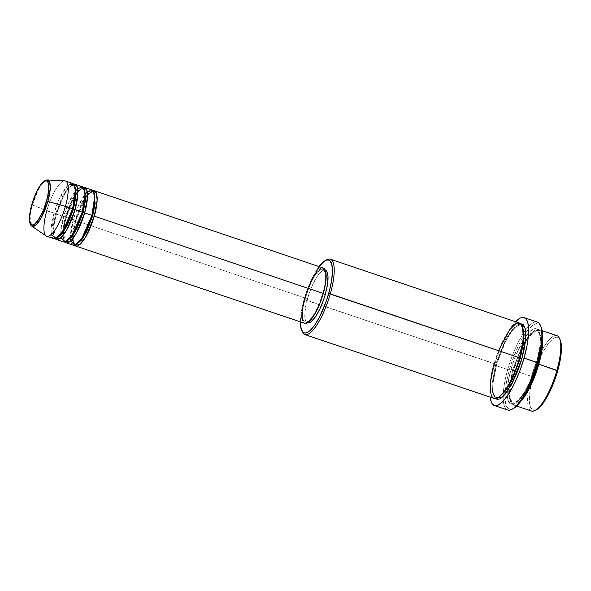 <?xml version="1.0" encoding="UTF-8"?>
<svg xmlns="http://www.w3.org/2000/svg" width="591" height="591" viewBox="0 0 591 591"><rect width="100%" height="100%" fill="white"/><g stroke="black" fill="none" stroke-linecap="round" stroke-linejoin="round"><path stroke-width="0.44" stroke-dasharray="2.96 2.22" d="M67.958 185.338L59.159 199.13L54.003 213.262L31.737 204.722L32.291 205.07L30.015 216.816L31.781 226.154A24.46 6.907 108.7 0 1 32.291 205.07L46.77 210.817A29.173 8.237 -71.3 0 0 46.157 235.964M85.761 196.227L92.698 191.587L94.124 192.792L92.698 191.587L87.608 194.04L81.986 202.248L74.909 220.074L75.766 220.532L82.348 203.356L87.697 194.786L93.009 190.664A29.173 8.237 108.7 0 0 75.692 220.583L304.697 297.871A29.173 8.237 -71.3 0 0 304.675 323.307L303.205 322.088L302.319 319.908M87.239 191.846L78.448 205.638L73.284 219.771L74.909 220.074L85.03 197.246M77.598 188.595L68.807 202.381L63.643 216.513L65.269 216.823L72.346 198.99L77.968 190.782L83.058 188.33L84.483 189.534L83.058 188.33L77.968 190.782L72.346 198.99L65.269 216.823L66.052 217.325L72.708 200.098L78.056 191.536L83.368 187.406A29.173 8.237 108.7 0 0 66.052 217.325L73.284 219.771A29.173 8.237 -71.3 0 0 73.262 245.206M64.759 180.853A29.173 8.237 -71.3 0 0 46.77 210.817L55.628 213.565L62.705 195.739L68.327 187.532L73.417 185.079L74.835 186.283L73.417 185.079L68.327 187.532L62.705 195.739L55.628 213.565L56.485 214.023L63.06 196.847L68.408 188.278L73.727 184.156A29.173 8.237 108.7 0 0 56.411 214.075L63.643 216.513A29.173 8.237 -71.3 0 0 63.621 241.948M535.187 410.45A39.782 11.229 108.7 0 1 531.523 376.371L533.148 376.681A38.452 10.86 -71.3 0 0 536.694 409.615M498.575 350.67L494.157 363.76L304.151 299.393A38.452 10.86 108.7 0 1 319.044 266.578L311.952 278.627L306.397 292.213L301.676 309.854L300.383 321.873A38.452 10.86 108.7 0 1 304.151 299.393L304.934 299.896A39.782 11.229 -71.3 0 0 302.001 331.012A39.782 11.229 108.7 0 1 304.934 299.896L495.79 364.071L505.556 339.448L513.328 328.116L520.353 324.725L522.466 326.638L520.353 324.725L513.328 328.116L505.556 339.448L495.79 364.071L496.573 364.581L505.918 340.549L513.409 328.825L520.693 323.713M511.991 409.304A46.408 13.105 108.7 0 1 503.17 396.391A46.408 13.105 108.7 0 1 507.713 369.552L509.339 369.863A45.086 12.729 -71.3 0 0 504.965 394.478A45.086 12.729 -71.3 0 0 513.49 408.477M556.936 335.673A39.782 11.229 -71.3 0 0 531.523 376.371L513.446 370.269L509.627 396.362L512.929 404.746L520.701 401.429A39.782 11.229 108.7 0 1 513.409 404.953A39.782 11.229 108.7 0 1 513.446 370.269L512.663 369.767L509.043 388.856L512.663 369.767L511.03 369.456C507.403 380.619 503.798 405.906 513.04 404.192C522.584 401.452 533.799 374.362 536.414 363.443L539.952 346.008L540.248 337.638L539.125 331.743L536.672 328.847L533.112 329.187L528.731 332.733L523.929 339.182L516.083 354.785L512.138 365.748L509.191 376.762L507.499 386.898L507.196 395.268L508.319 401.156L510.772 404.059L513.04 404.192L515.721 402.885L518.713 400.173L523.515 393.717L529.883 381.594L536.34 363.495L537.197 363.953L536.414 363.443C540.048 352.28 543.654 326.993 534.404 328.707C524.867 331.448 513.645 358.538 511.03 369.456L512.663 369.767L522.429 345.144L530.201 333.812L537.226 330.421L540.425 335.311L540.839 344.583L537.197 363.953L537.795 364.122L537.197 363.953L540.839 344.583L540.425 335.311L537.226 330.421L530.201 333.812L522.429 345.144L512.663 369.767L513.513 370.225L527.667 337.978L537.559 329.409L540.898 331.315L542.516 336.796A39.782 11.229 108.7 0 0 538.852 329.571A39.782 11.229 108.7 0 0 513.446 370.269L531.523 376.371A39.782 11.229 -71.3 0 0 531.494 411.055M91.915 189.925A29.173 8.237 -71.3 0 0 73.284 219.771L66.052 217.325L63.4 230.675L64.936 242.022A29.173 8.237 108.7 0 1 66.052 217.325L54.003 213.262A29.173 8.237 -71.3 0 0 53.973 238.698M323.336 268.026A29.173 8.237 -71.3 0 0 304.697 297.871L75.692 220.583L73.048 233.925L74.577 245.28A29.173 8.237 108.7 0 1 75.692 220.583L73.284 219.771L70.432 237.671M322.908 269.282L325.316 270.094A27.843 7.86 -71.3 0 0 307.534 298.588L305.119 297.775A27.843 7.86 108.7 0 1 322.908 269.282A27.843 7.86 108.7 0 1 322.885 293.564L323.247 293.683L322.885 293.564A27.843 7.86 108.7 0 1 305.096 322.051A27.843 7.86 108.7 0 1 305.119 297.775L307.534 298.588A27.843 7.86 -71.3 0 0 307.512 322.863L306.108 321.696L305.266 319.62L304.875 312.912L306.241 303.7L309.159 293.395L313.186 283.554L317.699 275.687L322.014 270.981L323.89 270.065L325.478 270.161M519.57 323.063A39.782 11.229 -71.3 0 0 494.157 363.76A39.782 11.229 -71.3 0 0 494.128 398.445M490.146 397.1A46.408 13.105 108.7 0 1 494.453 365.075L507.713 369.552A46.408 13.105 -71.3 0 0 503.17 396.391A46.408 13.105 -71.3 0 0 507.676 410.021M55.295 238.771A29.173 8.237 108.7 0 1 56.411 214.075L53.759 227.417L55.295 238.771M82.275 186.667A29.173 8.237 -71.3 0 0 63.643 216.513L60.792 234.42M72.634 183.417A29.173 8.237 -71.3 0 0 54.003 213.262L51.424 234.332M46.77 210.817A29.173 8.237 108.7 0 1 65.402 180.972M32.291 205.07A24.46 6.907 108.7 0 1 47.376 179.945L42.892 182.804L38.179 190.021L32.291 205.07M536.68 409.622L533.939 410.368L531.981 409.533L530.016 405.722L529.447 401.629L529.484 396.458L530.681 387.149L535.402 369.508L542.486 352.879L548.743 342.965L553.154 338.554L555.739 337.291L558.857 338.015L560.305 340.224M513.483 408.484L510.269 409.356L507.965 408.374L506.265 405.781L504.995 399.11L505.039 393.052L506.45 382.133L509.339 369.863L511.983 361.448L518.492 345.521L522.112 338.613L527.615 330.332L532.787 325.161L535.83 323.676L538.401 323.831L540.41 325.626L541.179 327.119M537.359 322.073A46.408 13.105 -71.3 0 0 507.713 369.552L494.453 365.075A46.408 13.105 108.7 0 1 515.588 321.718L511.392 326.904L505.719 336.345L500.348 347.959L497.171 356.417L493.308 369.375L490.811 381.66L489.909 392.217L490.235 397.832M494.157 363.76L495.79 364.071L492.148 383.433L492.562 392.705L495.76 397.595L492.562 392.705L492.148 383.433L495.79 364.071L496.639 364.529L492.909 383.271L492.946 392.616L495.413 398.615L493.33 394.625L492.776 385.037L494.733 371.879L498.9 357.156L503.104 346.429L509.464 334.299L515.795 326.328L518.647 324.304L521.129 323.713M326.646 259.811A39.782 11.229 -71.3 0 0 304.934 299.896A39.782 11.229 108.7 0 1 325.87 260.284M302.407 308.295L303.353 303.235M304.697 297.871L308.406 287.115M315.343 273.877L319.871 268.949L321.836 267.989M305.119 297.775L302.466 312.1L302.851 318.808L303.7 320.883L304.941 321.992L306.53 322.088L308.406 321.172L312.72 316.466L319.347 303.833L324.171 288.452L325.072 283.614L325.575 275.495L324.311 270.456L323.07 269.348L321.482 269.245L319.605 270.168L315.284 274.874L310.77 282.742L305.119 297.775M495.76 397.595L498.597 397.359L495.76 397.595C497.6 397.906 500.865 397.189 507.706 386.122C512.427 378.055 516.349 368.614 519.467 357.791C522.547 346.636 523.774 337.705 523.138 330.99C522.592 327.148 521.668 325.057 520.353 324.725C519.711 323.203 516.748 325.471 511.459 331.529L505.859 340.8C502.173 348.018 499.1 355.922 496.639 364.529C493.559 375.684 492.34 384.615 492.968 391.331C493.522 395.187 494.445 397.278 495.76 397.595M537.197 363.953L527.423 388.575L519.659 399.908L512.633 403.291L509.885 399.996L508.91 393.562L509.885 399.996L512.633 403.291L519.659 399.908L527.423 388.575L537.197 363.953M540.684 326.084A45.086 12.729 -71.3 0 0 509.339 369.863L507.713 369.552A46.408 13.105 108.7 0 1 540.359 325.249M559.832 339.249A38.452 10.86 -71.3 0 0 533.148 376.681L531.523 376.371A39.782 11.229 108.7 0 1 559.5 338.399M57.467 237.752L55.606 237.848L53.293 234.302L52.991 227.594L55.628 213.565L52.991 227.594L53.293 234.302L55.606 237.848L57.467 237.752M60.821 235.262L61.065 237.582M67.108 241.002L65.246 241.098L62.934 237.56L62.631 230.845L65.269 216.823L62.631 230.845L62.934 237.56L65.246 241.098L67.108 241.002M70.462 238.513L70.706 240.84M76.749 244.26L74.887 244.356L72.575 240.81L72.272 234.102L74.909 220.074L72.272 234.102L72.575 240.81L74.887 244.356L76.749 244.26M73.025 235.292L75.766 220.539L85.725 197.667M87.52 195.222L91.309 191.809L92.698 191.587C93.393 191.661 93.976 192.925 94.442 195.385C95.033 200.223 94.161 206.894 91.827 215.405L84.705 233.475L80.59 240.057C76.956 243.95 75.057 245.383 74.887 244.356L73.927 243.352L72.974 238.321M77.879 191.964L81.669 188.551L83.058 188.33C83.752 188.403 84.336 189.674 84.801 192.134C85.392 196.973 84.52 203.644 82.186 212.147L75.064 230.217L70.95 236.806C67.315 240.7 65.416 242.133 65.246 241.098C64.552 241.025 63.976 239.761 63.503 237.301C62.912 232.462 63.784 225.792 66.126 217.281L76.084 194.417M56.477 214.031L63.599 195.961L67.714 189.371C71.348 185.478 73.247 184.045 73.417 185.079C74.111 185.153 74.688 186.416 75.16 188.876C75.751 193.715 74.88 200.386 72.538 208.896L65.424 226.966L61.309 233.548C57.674 237.442 55.768 238.875 55.606 237.848C54.911 237.774 54.328 236.503 53.862 234.043C53.271 229.212 54.143 222.534 56.477 214.031M513.513 370.225C515.973 361.618 519.053 353.706 522.74 346.496L528.332 337.225C533.621 331.167 536.584 328.899 537.226 330.421C538.534 330.738 539.465 332.829 540.011 336.693C540.647 343.401 539.42 352.332 536.34 363.487C533.88 372.094 530.807 380.006 527.12 387.223L521.528 396.487C516.238 402.545 513.269 404.813 512.633 403.291L510.942 401.474L509.848 397.026L510.026 387.4L513.513 370.225M307.512 322.863L305.096 322.051M516.674 406.061L513.409 404.953M542.117 330.672L538.852 329.571"/><path stroke-width="0.89" d="M46.593 201.169C45.071 207.53 38.533 223.317 32.978 224.912C27.585 225.91 29.69 211.179 31.803 204.671L36.509 192.156L40.269 185.604L43.86 181.688L45.426 180.927L46.748 181.009L47.782 181.932L48.831 186.128L47.664 196.906L43.653 209.716L38.134 220.229L34.537 224.152L32.978 224.912L31.655 224.831L30.621 223.908L29.572 219.712L29.594 216.594L31.803 204.671C33.325 198.31 39.863 182.523 45.426 180.927C50.811 179.93 48.713 194.661 46.593 201.169L47.893 201.368L46.593 201.169M46.748 236.252L53.973 238.698A29.173 8.237 -71.3 0 0 72.612 208.852L65.379 206.407A29.173 8.237 -71.3 0 1 46.157 235.964L31.781 226.154L36.184 224.787L41.348 217.651L47.893 201.368A24.46 6.907 108.7 0 1 31.781 226.154C31.094 225.969 30.407 224.743 29.735 222.467C28.981 218.131 29.646 212.221 31.737 204.715C35.261 192.393 41.71 180.092 47.376 179.945A24.46 6.907 108.7 0 1 47.893 201.368L65.379 206.407L47.893 201.368L50.25 188.485L49.792 182.538L47.376 179.945L64.759 180.853A29.173 8.237 -71.3 0 1 65.379 206.407A29.173 8.237 108.7 0 1 46.748 236.252A29.173 8.237 108.7 0 1 46.77 210.817M93.009 190.664L96.348 193.072L97.138 200.172L94.309 216.173L92.676 215.863L95.151 203.696L94.124 192.792L95.151 203.696L92.676 215.863L91.864 215.479L92.676 215.863L86.633 231.709L81.757 239.798L76.749 244.26L81.757 239.798L86.633 231.709L92.676 215.863L94.309 216.173A29.173 8.237 108.7 0 1 75.67 246.019A29.173 8.237 108.7 0 1 74.577 245.28L79.704 244.659L86.094 236.297L94.309 216.173L323.307 293.461L94.309 216.173A29.173 8.237 108.7 0 0 94.331 190.738A29.173 8.237 108.7 0 0 93.009 190.664M70.706 240.84L74.658 245.265L81.831 238.498L91.893 215.36L84.661 212.915L91.893 215.36A29.173 8.237 -71.3 0 0 91.915 189.925L84.69 187.48A29.173 8.237 108.7 0 0 83.368 187.406L86.707 189.814L87.498 196.914L84.661 212.915A29.173 8.237 108.7 0 1 66.029 242.761L73.262 245.206A29.173 8.237 -71.3 0 0 91.893 215.36L94.723 196.692L92.595 190.28L87.239 191.846M85.03 197.246L85.761 196.227M84.69 187.48A29.173 8.237 108.7 0 1 84.661 212.915L83.036 212.612L85.51 200.445L84.483 189.534L85.51 200.445L83.036 212.612L82.215 212.228L83.036 212.612L76.985 228.458L72.117 236.548L67.108 241.002L72.117 236.548L76.985 228.458L83.036 212.612L84.661 212.915L76.453 233.039L70.063 241.401L64.936 242.022A29.173 8.237 108.7 0 0 66.029 242.761M61.065 237.582L65.017 242.007L72.191 235.248L82.252 212.103L75.02 209.665L82.252 212.103A29.173 8.237 -71.3 0 0 82.275 186.667L75.042 184.229A29.173 8.237 108.7 0 0 73.727 184.156L77.066 186.564L77.857 193.656L75.02 209.665A29.173 8.237 108.7 0 1 56.389 239.51L63.621 241.948A29.173 8.237 -71.3 0 0 82.252 212.103L85.082 193.434L82.954 187.029L77.598 188.595M75.042 184.229A29.173 8.237 108.7 0 1 75.02 209.665L73.395 209.354L75.862 197.187L74.835 186.283L75.862 197.187L73.395 209.354L72.575 208.97L73.395 209.354L67.344 225.201L62.476 233.29L57.467 237.752L62.476 233.29L67.344 225.201L73.395 209.354L75.02 209.665L66.813 229.788L60.422 238.151L55.295 238.771A29.173 8.237 108.7 0 0 56.389 239.51M51.424 234.332L55.377 238.757L62.543 231.99L72.612 208.852A29.173 8.237 -71.3 0 0 72.634 183.417L65.402 180.972A29.173 8.237 108.7 0 1 65.379 206.407L72.612 208.852L75.434 190.184L73.306 183.771L67.958 185.338M516.674 406.061L531.494 411.055A39.782 11.229 -71.3 0 0 556.899 370.358A39.782 11.229 108.7 0 1 535.187 410.45L536.694 409.615A38.452 10.86 -71.3 0 0 557.682 370.867L538.822 364.255A39.782 11.229 108.7 0 1 520.701 401.429L532.136 382.754L538.822 364.255L556.899 370.358A39.782 11.229 -71.3 0 0 556.936 335.673L542.117 330.672M304.897 334.58L494.128 398.445A39.782 11.229 -71.3 0 0 519.541 357.747L328.685 293.572A38.452 10.86 108.7 0 1 301.632 330.28A38.452 10.86 108.7 0 1 300.383 321.859L301.018 328.433L302.976 332.238L303.892 332.836L306.094 332.969L310.098 330.554L314.648 325.205L319.347 317.382L326.431 300.745L329.63 290.011L331.699 279.831L332.445 271.092L331.817 264.532L329.852 260.727L328.936 260.129L326.742 259.996L322.73 262.411L319.044 266.578A38.452 10.86 108.7 0 1 325.139 260.638A38.452 10.86 108.7 0 1 328.685 293.572L330.31 293.882A39.782 11.229 108.7 0 1 304.897 334.58A39.782 11.229 108.7 0 1 302.001 331.012A39.782 11.229 -71.3 0 0 302.326 331.854A39.782 11.229 -71.3 0 0 330.31 293.882L519.541 357.747L523.19 339.168L523.183 329.852L520.782 323.787L515.862 323.683L509.538 329.867L498.575 350.67M494.416 405.544L507.676 410.021A46.408 13.105 -71.3 0 0 537.322 362.534A46.408 13.105 108.7 0 1 511.991 409.304L513.49 408.477A45.086 12.729 -71.3 0 0 538.106 363.044L524.062 358.057A46.408 13.105 108.7 0 1 494.416 405.544A46.408 13.105 108.7 0 1 490.146 397.1L491.291 402.057L492.081 403.594L494.15 405.441L495.406 405.736L498.309 405.049L503.414 400.905L509.021 393.384L514.65 383.116L519.807 370.993L524.062 358.057L537.322 362.534A46.408 13.105 -71.3 0 0 537.359 322.073L524.099 317.596A46.408 13.105 108.7 0 1 524.062 358.057L527.046 345.432L528.191 337.72L528.539 327.953L527.844 323.004L526.441 319.546L524.372 317.699L523.109 317.404L520.206 318.091L515.108 322.228M542.516 336.796L538.822 364.255A39.782 11.229 108.7 0 0 542.516 336.796M522.466 326.638L523.707 341.701L520.324 358.257L519.504 357.873L520.324 358.257L523.707 341.701L522.466 326.638M495.413 398.615L502.513 397.004L511.052 385.472L521.949 358.56L524.505 347.737L525.746 338.096L525.192 328.515L523.161 324.577L520.693 323.713L524.904 327.532L525.791 337.217L521.949 358.56L520.324 358.257L521.949 358.56L518.3 369.648L512.294 383.19L505.822 393.436L502.719 396.812L499.875 398.836L497.386 399.427L495.354 398.563M75.67 246.019L304.675 323.307A29.173 8.237 -71.3 0 0 323.307 293.461L319.605 304.225L315.047 313.681L312.661 317.456L308.14 322.383L306.175 323.343L304.505 323.247M307.423 322.841L307.512 322.863A27.843 7.86 -71.3 0 0 325.294 294.377L323.247 293.683L325.294 294.377L323.669 299.571L319.65 309.411L315.136 317.278L310.814 321.984L308.938 322.9L307.35 322.804M559.832 339.249A38.452 10.86 -71.3 0 1 560.202 339.973L559.5 338.399A39.782 11.229 108.7 0 1 556.899 370.358L557.682 370.867A38.452 10.86 -71.3 0 0 560.202 339.973L561.391 345.92L561.103 354.009L559.463 363.805L555.437 378.041L551.366 388.405L546.793 397.514L540.573 406.372L536.347 409.799M540.684 326.084A45.086 12.729 -71.3 0 1 541.053 326.823L540.359 325.249A46.408 13.105 108.7 0 1 537.322 362.534L538.106 363.044A45.086 12.729 -71.3 0 0 541.053 326.823L542.449 333.797L542.11 343.282L540.189 354.763L535.468 371.451L530.703 383.611L523.493 397.351L518.041 404.665L513.084 408.684M515.588 321.718A46.408 13.105 108.7 0 1 524.099 317.596M494.157 363.76C490.523 374.923 486.925 400.21 496.167 398.497C505.704 395.756 516.926 368.666 519.541 357.747A39.782 11.229 -71.3 0 0 519.57 323.063L330.339 259.198A39.782 11.229 108.7 0 1 330.31 293.882A39.782 11.229 -71.3 0 0 326.646 259.811L325.139 260.638M325.87 260.284A39.782 11.229 108.7 0 1 330.339 259.198M325.478 270.161L326.72 271.269L327.569 273.345L327.983 276.315L327.48 284.426L325.294 294.377A27.843 7.86 -71.3 0 0 325.316 270.094L325.235 270.072M302.319 319.908L301.912 312.883L302.407 308.295M303.353 303.235L304.697 297.871M308.406 287.115L315.343 273.877M321.836 267.989L323.499 268.092L324.799 269.252L326.121 274.534L325.597 283.037L323.307 293.461A29.173 8.237 -71.3 0 0 323.336 268.026L94.331 190.738M498.597 397.359L505.475 390.998L512.102 379.873L520.324 358.257L512.102 379.873L505.475 390.998L498.597 397.359M508.91 393.562L509.043 388.856L508.91 393.562M60.792 234.42L60.821 235.262M70.432 237.671L70.462 238.513M85.725 197.667L87.52 195.222M76.084 194.417L77.879 191.964M302.326 331.854L301.632 330.28M73.025 235.292L72.974 238.321"/></g></svg>
